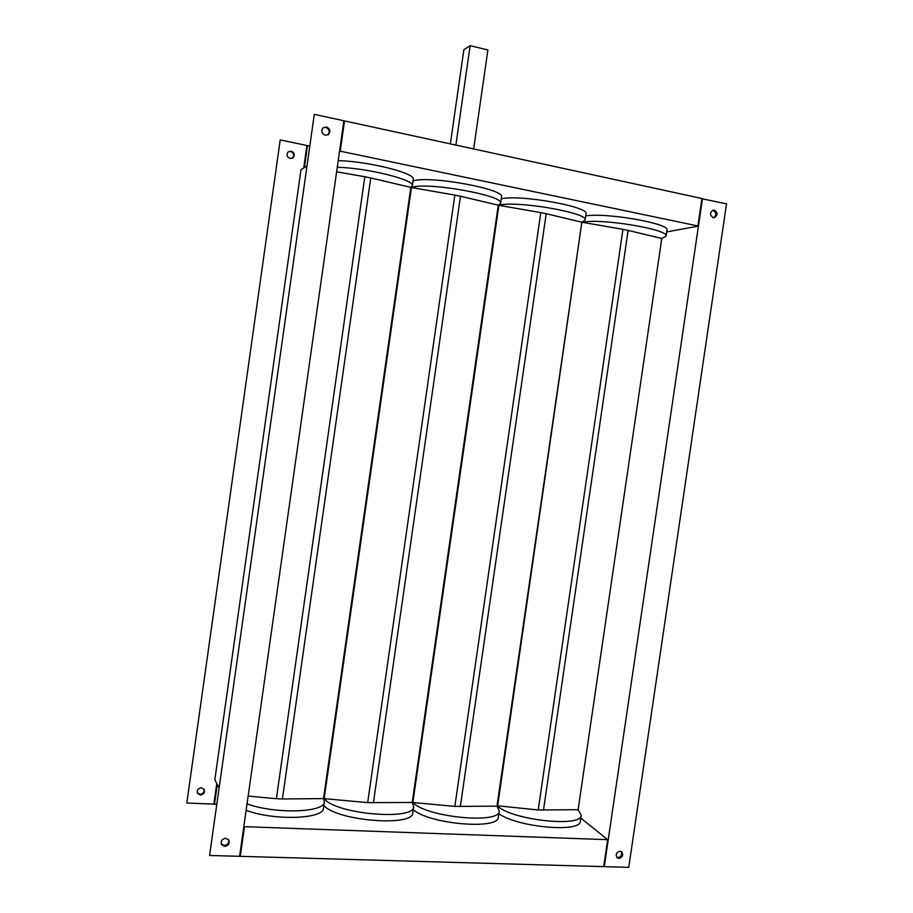 <?xml version="1.0" encoding="UTF-8"?>
<svg xmlns="http://www.w3.org/2000/svg" width="913" height="913" viewBox="0 0 913 913"><rect width="100%" height="100%" fill="white"/><g stroke="black" fill="none" stroke-linecap="round" stroke-linejoin="round"><path stroke-width="1.37" d="M323.51 798.601L410.839 187.393L370.735 177.944L282.414 798.966L323.51 798.601L324.332 801.876L323.442 808.153C324.001 819.075 274.22 820.901 246.122 810.345M324.332 801.876C324.914 812.627 275.155 814.305 247.035 803.862M282.414 798.966L276.399 798.704L364.801 176.734L336.623 171.815M370.735 177.944L364.801 176.734M410.804 187.382L412.334 185.773C415.312 179.975 367.06 167.855 337.262 167.296M412.334 185.773L413.247 179.37C416.248 173.402 368.007 161.144 338.198 160.688M248.142 796.113L276.399 798.704M616.731 857.364L617.839 857.627C621.274 856.748 622.346 854.671 621.068 851.407M619.995 851.167L621.491 851.635C623.693 854.888 622.826 857.181 618.911 858.494L617.393 857.992C615.225 854.728 616.092 852.457 619.995 851.167M713.772 217.705C716.682 214.977 716.454 212.546 713.099 210.435L712.539 210.367M714.354 210.184C717.846 212.546 717.949 215.023 714.651 217.602L713.247 217.648C709.766 215.297 709.652 212.82 712.927 210.23L714.354 210.184M328.486 134.462L325.245 135.25C321.593 133.503 320.874 131.016 323.099 127.786L326.409 126.953C330.095 128.744 330.78 131.255 328.486 134.462L327.847 134.896C330.129 131.689 329.445 129.19 325.77 127.398L323.122 127.774M221.208 843.852L224.176 845.449C227.577 844.947 229.083 843.076 228.695 839.812M225.773 838.26L228.832 840.017C229.859 843.532 228.455 845.655 224.621 846.385L221.517 844.571C220.547 841.067 221.962 838.956 225.773 838.26M288.223 151.832L290.654 151.467C293.963 153.042 294.591 155.267 292.537 158.154L292.48 158.2M291.167 151.113C294.488 152.688 295.116 154.925 293.05 157.812L290.117 158.531C286.819 156.979 286.18 154.765 288.177 151.866L291.167 151.113M204.044 789.22C204.432 792.176 203.085 793.865 199.993 794.276L197.288 792.769M201.374 787.759L204.135 789.368C205.071 792.541 203.804 794.424 200.346 795.029L197.55 793.374C196.672 790.213 197.95 788.341 201.374 787.759M373.406 802.881L460.494 196.249L454.834 195.097L367.665 802.63L412.231 802.47L413.669 806.567L412.779 812.718C413.84 827.087 336.52 820.992 323.83 805.426M413.669 806.567C414.753 821.004 335.276 814.179 324.206 798.635L367.665 802.63M460.335 806.624L546.202 213.71L540.793 212.615L454.857 806.396L496.969 806.168L499.217 811.006L498.338 817.032C499.308 830.122 429.327 824.268 413.224 809.671M499.217 811.006C500.221 824.428 426.2 817.306 412.859 802.504L454.857 806.396M543.463 810.208L628.121 230.418L622.94 229.357L538.214 809.979L578.112 809.705L581.204 815.206L580.337 821.118C581.216 833.044 517.534 827.395 498.829 813.688M581.204 815.206C582.152 827.669 512.855 820.319 497.596 806.202L581.832 222.452M582.06 222.133L582.426 222.316C600.549 217.979 669.857 229.505 666.079 236.136L666.958 230.133C670.553 223.696 607.111 212.467 585.735 215.879M578.112 809.705L661.777 238.464L666.079 236.136M622.94 229.357L582.46 222.327M661.777 238.464L628.121 230.418M538.214 809.979L497.06 805.745M496.969 806.168L581.866 222.201L585.13 220.033C589.159 212.877 515.274 200.164 498.92 205.322L498.258 205.493M540.793 212.615L498.875 205.311L412.859 802.504M581.866 222.201L546.202 213.71M412.231 802.47L498.27 205.185L500.621 203.268C504.935 195.553 425.766 181.447 411.489 187.53L410.782 187.781M454.834 195.097L411.489 187.53M498.27 205.185L460.494 196.249M344.521 120.915L340.229 151.181L697.886 225.968L701.926 198.498L344.521 120.915L343.847 121.372L339.876 148.819M218.675 787.166L214.829 779.839L301.005 169.624L306.38 166.383M702.474 198.612L604.269 866.654L628.749 867.35L726.52 203.839L701.892 198.749M585.13 220.033L586.02 213.904C589.958 206.829 520.284 194.298 501.271 198.794M500.621 203.268L501.522 197.003C505.813 189.231 428.905 175.159 413.018 180.979M697.886 225.968L697.235 226.082M340.229 151.181L339.488 151.558M666.695 231.913L697.201 226.31M580.782 818.105L607.67 839.675L244.49 826.676L240.279 856.337L603.71 866.642L607.67 839.675M243.931 825.786L244.49 826.676M239.605 856.326L209.568 855.47L314.289 114.353L343.859 120.767L239.605 856.326M243.554 828.479L239.811 855.39L240.279 856.337M209.568 855.47L314.289 114.353M304.394 167.581L307.498 145.624L309.256 145.989M217.26 784.461L214.475 804.148L216.872 783.731M216.267 804.227L214.475 804.148M307.498 145.624L303.858 167.901M216.769 783.537L213.859 804.125L186.811 803.018L280.211 139.917L306.894 145.487L303.721 167.981M186.811 803.018L280.211 139.917M339.956 148.83L339.556 151.581M244.011 825.786L243.623 828.479M473.664 148.945L487.884 49.987L470.138 45.65L463.861 49.724L450.371 143.889M470.138 45.65L455.884 145.087M323.647 797.939L324.206 798.635M324.161 798.635L411.443 187.519"/></g></svg>
